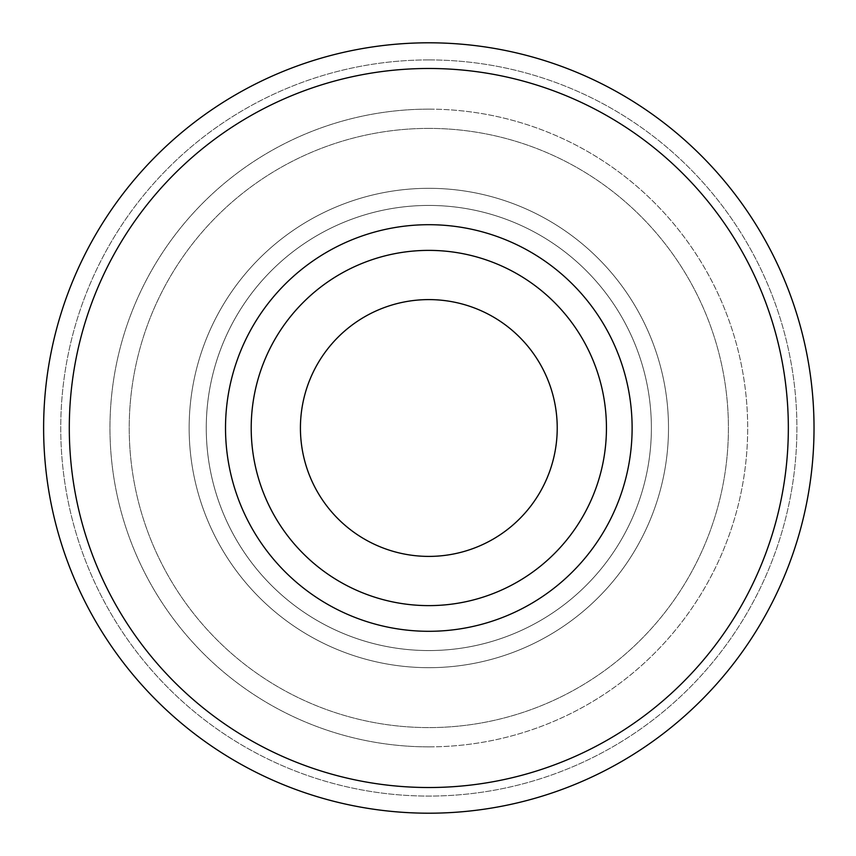 <?xml version="1.0" encoding="UTF-8"?>
<svg xmlns="http://www.w3.org/2000/svg" width="856" height="856" viewBox="0 0 856 856"><rect width="100%" height="100%" fill="white"/><g stroke="black" fill="none" stroke-linecap="round" stroke-linejoin="round"><path stroke-width="0.64" stroke-dasharray="4.28 3.21" d="M428.824 188.32A239.68 239.68 0 0 1 636.393 547.84A239.68 239.68 0 0 1 221.255 547.84A239.68 239.68 0 0 1 428.824 188.32A239.68 239.68 0 0 0 189.144 428A239.68 239.68 0 0 0 428.824 667.68A239.68 239.68 0 0 0 668.504 428A239.68 239.68 0 0 0 428.824 188.32M428.824 42.8A385.2 385.2 0 0 1 762.418 620.6A385.2 385.2 0 0 1 95.23 620.6A385.2 385.2 0 0 1 428.824 42.8A385.2 385.2 0 0 1 762.418 620.6A385.2 385.2 0 0 1 95.23 620.6A385.2 385.2 0 0 1 428.824 42.8A385.2 385.2 0 0 1 814.024 428A385.2 385.2 0 0 1 428.824 813.2A385.2 385.2 0 0 1 43.624 428A385.2 385.2 0 0 1 428.824 42.8A385.2 385.2 0 0 1 762.418 620.6A385.2 385.2 0 0 1 95.23 620.6A385.2 385.2 0 0 1 428.824 42.8A385.2 385.2 0 0 1 814.024 428A385.2 385.2 0 0 1 428.824 813.2A385.2 385.2 0 0 1 43.624 428A385.2 385.2 0 0 1 428.824 42.8A385.2 385.2 0 0 0 43.624 428A385.2 385.2 0 0 0 621.424 761.594A385.2 385.2 0 0 0 621.424 94.406A385.2 385.2 0 0 0 43.624 428A385.2 385.2 0 0 0 428.824 813.2A385.2 385.2 0 0 0 814.024 428A385.2 385.2 0 0 0 428.824 42.8M428.824 68.48A359.52 359.52 0 0 0 117.465 607.76A359.52 359.52 0 0 0 740.173 607.76A359.52 359.52 0 0 0 428.824 68.48M428.824 224.7A203.3 203.3 0 0 0 225.524 428A203.3 203.3 0 0 0 428.824 631.3A203.3 203.3 0 0 0 632.124 428A203.3 203.3 0 0 0 428.824 224.7M428.824 59.92A368.08 368.08 0 0 1 747.588 612.04A368.08 368.08 0 0 1 110.06 612.04A368.08 368.08 0 0 1 428.824 59.92A368.08 368.08 0 0 1 747.588 612.04A368.08 368.08 0 0 1 110.06 612.04A368.08 368.08 0 0 1 428.824 59.92M428.824 746.86A318.86 318.86 0 0 0 747.684 428A318.86 318.86 0 0 0 428.824 109.14A318.86 318.86 0 0 0 109.964 428A318.86 318.86 0 0 0 428.824 746.86M428.824 109.14A318.86 318.86 0 0 1 704.959 587.43A318.86 318.86 0 0 1 152.678 587.43A318.86 318.86 0 0 1 428.824 109.14M428.824 128.4A299.6 299.6 0 0 1 688.278 577.8A299.6 299.6 0 0 1 169.36 577.8A299.6 299.6 0 0 1 428.824 128.4A299.6 299.6 0 0 1 688.278 577.8A299.6 299.6 0 0 1 169.36 577.8A299.6 299.6 0 0 1 428.824 128.4M251.204 428A177.62 177.62 0 0 0 517.634 581.823A177.62 177.62 0 0 0 517.634 274.177A177.62 177.62 0 0 0 251.204 428M606.444 428A177.62 177.62 0 0 0 340.014 274.177A177.62 177.62 0 0 0 340.014 581.823A177.62 177.62 0 0 0 606.444 428A177.62 177.62 0 0 0 340.014 274.177A177.62 177.62 0 0 0 340.014 581.823A177.62 177.62 0 0 0 606.444 428M557.224 428A128.4 128.4 0 0 0 364.624 316.806A128.4 128.4 0 0 0 364.624 539.194A128.4 128.4 0 0 0 557.224 428M651.384 428A222.56 222.56 0 0 0 317.544 235.261A222.56 222.56 0 0 0 317.544 620.739A222.56 222.56 0 0 0 651.384 428A222.56 222.56 0 0 0 428.824 205.44A222.56 222.56 0 0 0 206.264 428A222.56 222.56 0 0 0 428.824 650.56A222.56 222.56 0 0 0 651.384 428M428.824 205.44A222.56 222.56 0 0 1 621.563 539.28A222.56 222.56 0 0 1 236.074 539.28A222.56 222.56 0 0 1 428.824 205.44A222.56 222.56 0 0 1 621.563 539.28A222.56 222.56 0 0 1 236.074 539.28A222.56 222.56 0 0 1 428.824 205.44"/><path stroke-width="1.28" d="M428.824 68.48A359.52 359.52 0 0 1 740.173 607.76A359.52 359.52 0 0 1 117.465 607.76A359.52 359.52 0 0 1 428.824 68.48M428.824 224.7A203.3 203.3 0 0 1 604.882 529.65A203.3 203.3 0 0 1 252.755 529.65A203.3 203.3 0 0 1 428.824 224.7M300.424 428A128.4 128.4 0 0 0 428.824 556.4A128.4 128.4 0 0 0 557.224 428A128.4 128.4 0 0 0 428.824 299.6A128.4 128.4 0 0 0 300.424 428M428.824 250.38A177.62 177.62 0 0 1 606.444 428A177.62 177.62 0 0 1 428.824 605.62A177.62 177.62 0 0 1 251.204 428A177.62 177.62 0 0 1 428.824 250.38M428.824 42.8A385.2 385.2 0 0 1 762.418 620.6A385.2 385.2 0 0 1 95.23 620.6A385.2 385.2 0 0 1 428.824 42.8"/></g></svg>
